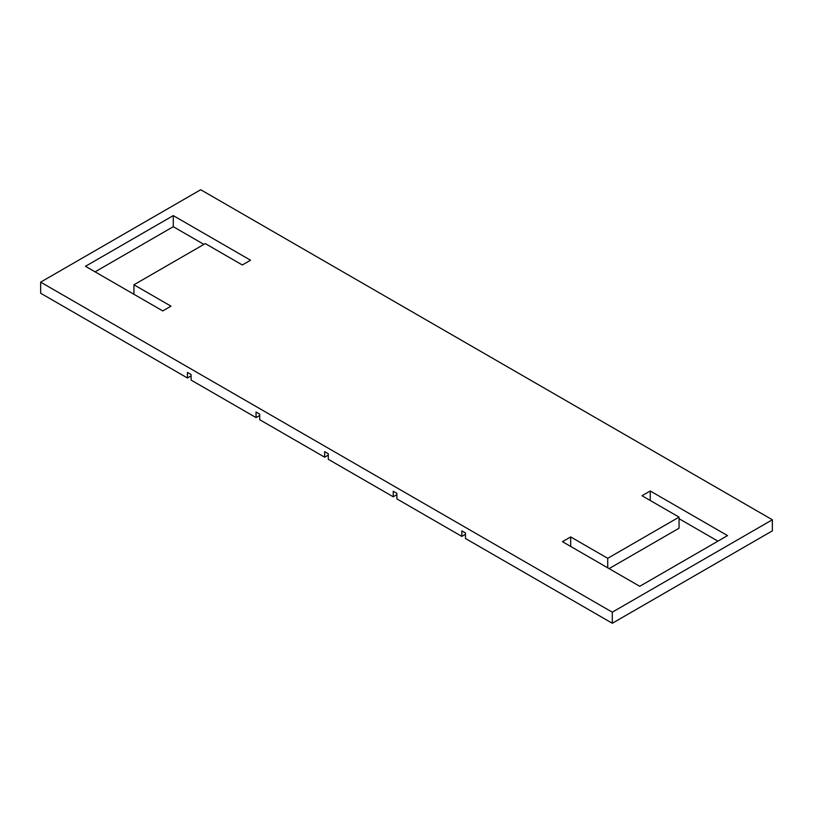 <?xml version="1.0" encoding="UTF-8"?>
<svg xmlns="http://www.w3.org/2000/svg" width="813" height="813" viewBox="0 0 813 813"><rect width="100%" height="100%" fill="white"/><g stroke="black" fill="none" stroke-linecap="round" stroke-linejoin="round"><path stroke-width="1.22" d="M772.35 530.859L772.35 519.771L612.291 612.179L612.291 623.266L772.35 530.859M191.106 375.87L187.447 377.984L40.65 293.229L40.65 282.141L200.709 189.734L772.35 519.771M40.65 282.141L612.291 612.179M650.248 490.991L727.533 535.604L639.729 586.305L562.444 541.682L570.675 536.926L607.718 558.318L679.058 517.129L642.016 495.737L650.248 490.991L650.248 500.493M242.325 264.977L205.283 243.595L133.942 284.784L170.984 306.166L162.752 310.922L85.467 266.298L173.271 215.608L250.556 260.231L242.325 264.977M187.447 377.984L187.447 372.445L191.106 374.549L191.106 380.098L256.044 417.587L256.044 412.049L259.703 414.152L259.703 419.701L324.641 457.191L324.641 451.652L328.3 453.766L328.3 459.304L393.238 496.794L393.238 491.255L396.896 493.369L396.896 498.908L461.835 536.397L461.835 530.859L465.493 532.972L465.493 538.511L612.291 623.266M679.058 518.714L717.93 541.153M679.058 517.129L679.058 528.216L609.089 568.612M95.07 271.847L173.271 226.695L173.271 215.608M203.911 244.388L173.271 226.695M259.703 415.473L256.044 417.587M328.3 455.077L324.641 457.191M396.896 494.68L393.238 496.794M465.493 534.293L461.835 536.397M607.718 567.82L607.718 558.318M570.675 546.438L570.675 536.926M133.942 294.286L133.942 284.784"/></g></svg>

